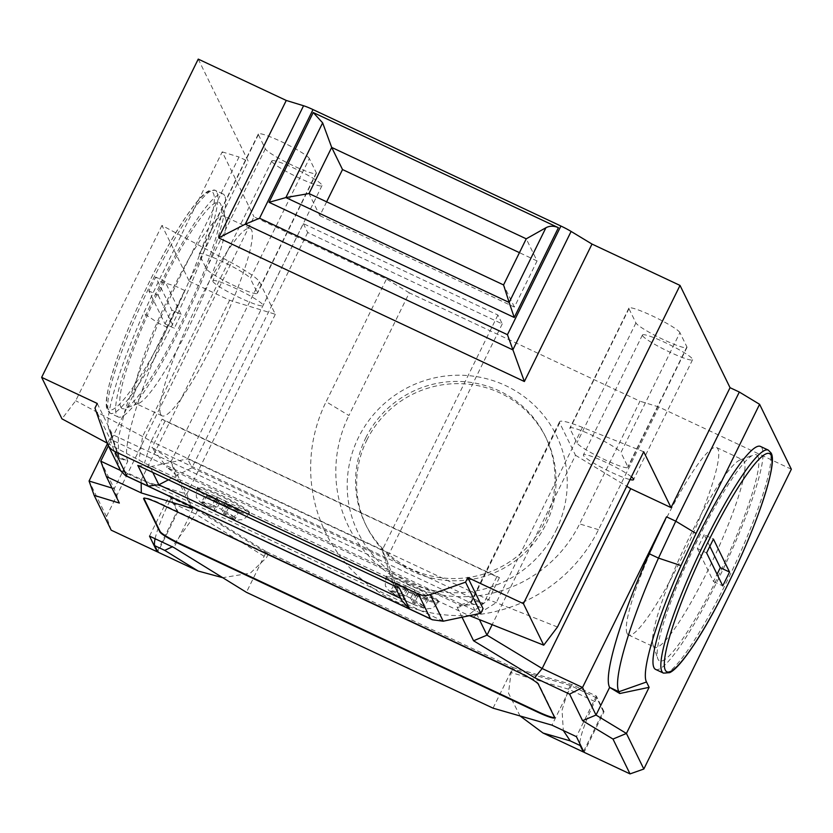 <?xml version="1.0" encoding="UTF-8"?>
<svg xmlns="http://www.w3.org/2000/svg" width="833" height="833" viewBox="0 0 833 833"><rect width="100%" height="100%" fill="white"/><g stroke="black" fill="none" stroke-linecap="round" stroke-linejoin="round"><path stroke-width="0.62" stroke-dasharray="4.17 3.12" d="M224.66 195.703A123.211 18.503 115.2 0 0 223.036 193.964A123.211 18.503 115.2 0 0 157.073 290.936A123.211 18.503 115.2 0 0 116.63 415.25A123.211 18.503 115.2 0 0 118.265 417A123.211 18.503 115.2 0 0 184.218 320.028A123.211 18.503 115.2 0 0 224.66 195.703M655.623 669.42A123.211 18.503 115.2 0 0 721.586 572.448A123.211 18.503 115.2 0 0 762.018 448.133A123.211 18.503 115.2 0 0 760.394 446.394M556.038 530.413A110.425 108.384 -26.1 0 0 505.641 385.617A110.425 108.384 -26.1 0 0 358.419 437.575A110.425 108.384 -26.1 0 0 408.816 582.371A110.425 108.384 -26.1 0 0 556.038 530.413M366.812 440.147A100.064 98.221 153.9 0 1 456.755 383.638A100.064 98.221 153.9 0 1 546.25 438.241A100.064 98.221 153.9 0 1 545.907 524.28A100.064 98.221 153.9 0 1 455.963 580.788A100.064 98.221 153.9 0 1 366.468 526.185A100.064 98.221 153.9 0 1 366.812 440.147M365.729 437.929A100.064 98.221 153.9 0 1 455.661 381.42A100.064 98.221 153.9 0 1 545.157 436.013A100.064 98.221 153.9 0 1 544.813 522.052A100.064 98.221 153.9 0 1 454.88 578.56A100.064 98.221 153.9 0 1 365.385 523.967A100.064 98.221 153.9 0 1 365.729 437.929M201.909 501.851L202.783 503.632L214.362 509.067L215.455 511.295L224.712 515.648L223.629 513.42L235.208 518.865L234.333 517.085L222.755 511.639L221.682 509.452L212.415 505.09L213.487 507.287L201.909 501.851L205.99 493.553L206.865 495.323L218.444 500.768L219.537 502.986L228.804 507.339L227.711 505.121L239.29 510.556L238.425 508.786L226.836 503.34L225.774 501.154L216.497 496.791L212.415 505.09A18.638 2.207 -153.8 0 0 202.107 501.945M390.916 590.639L391.781 592.409L403.359 597.855L404.453 600.072L413.72 604.425L412.627 602.207L424.216 607.642L423.341 605.862L411.762 600.426L410.69 598.24L401.423 593.887L402.495 596.074L390.916 590.639L394.998 582.329L395.873 584.11L407.452 589.556L403.359 597.855M423.143 605.778A18.638 2.207 -153.8 0 0 410.69 598.24L414.772 589.931L405.515 585.589L406.577 587.775L394.998 582.329M438.502 601.176A28.988 3.436 -153.8 0 0 412.096 584.953A28.988 3.436 -153.8 0 0 386.543 576.197A28.988 3.436 -153.8 0 0 386.616 576.811A28.988 3.436 -153.8 0 0 413.012 593.034A28.988 3.436 -153.8 0 0 438.564 601.79A28.988 3.436 -153.8 0 0 438.502 601.176M249.494 512.399A28.988 3.436 -153.8 0 0 223.088 496.166A28.988 3.436 -153.8 0 0 197.536 487.409A28.988 3.436 -153.8 0 0 197.608 488.023A28.988 3.436 -153.8 0 0 224.015 504.257A28.988 3.436 -153.8 0 0 249.567 513.013A28.988 3.436 -153.8 0 0 249.494 512.399M631.393 476.82A27.958 3.311 -153.8 0 0 603.915 461.43A27.958 3.311 -153.8 0 0 583.412 454.922A27.958 3.311 -153.8 0 0 583.485 455.516A27.958 3.311 -153.8 0 0 602.925 468.167A27.958 3.311 -153.8 0 0 630.029 479.579M642.493 335.595A27.958 3.311 -153.8 0 0 667.951 351.245A27.958 3.311 -153.8 0 0 692.587 359.689A27.958 3.311 -153.8 0 0 692.515 359.096A27.958 3.311 -153.8 0 0 667.056 343.456A27.958 3.311 -153.8 0 0 642.42 335.012A27.958 3.311 -153.8 0 0 642.493 335.595M212.884 281.429A27.958 3.311 -153.8 0 0 238.342 297.079A27.958 3.311 -153.8 0 0 262.989 305.524A27.958 3.311 -153.8 0 0 262.916 304.93A27.958 3.311 -153.8 0 0 237.457 289.28A27.958 3.311 -153.8 0 0 212.821 280.836A27.958 3.311 -153.8 0 0 212.884 281.429M271.891 161.508A27.958 3.311 -153.8 0 0 297.35 177.158A27.958 3.311 -153.8 0 0 321.996 185.603A27.958 3.311 -153.8 0 0 321.923 185.009A27.958 3.311 -153.8 0 0 296.465 169.359A27.958 3.311 -153.8 0 0 271.829 160.915A27.958 3.311 -153.8 0 0 271.891 161.508M97.242 403.464L112.465 434.587L483.057 608.673M107.155 443.083L139.028 460.16A77.656 9.194 26.2 0 1 144.505 463.127L468.167 615.17A77.656 9.194 26.2 0 1 469.479 615.67M165.017 323.891L171.817 310.053L155.677 277.056L148.868 290.894L165.017 323.891L174.274 328.233L181.084 314.405L171.817 310.053M520.094 715.974L508.494 693.171L511.066 672.585L568.543 689.172L594.866 701.542A41.411 6.216 115.2 0 0 579.862 743.713M157.447 551.186L177.137 511.181L177.877 511.524L171.265 498.009L197.588 510.379L268.288 553.997L512.878 668.899L511.066 672.585M268.288 553.997L266.477 557.693L250.306 573.166L222.734 577.696M177.877 511.524L157.906 552.112M111.195 530.173L106.468 516.595L253.992 216.799L386.481 279.034L326.109 401.725L348.912 415.521L409.284 292.831L639.973 401.204L579.601 523.895A128.907 126.522 153.9 0 1 407.743 584.547A128.907 126.522 153.9 0 1 348.912 415.521M791.35 469.229L658.861 406.993L598.49 529.684A152.2 149.388 153.9 0 1 395.581 601.301A152.2 149.388 153.9 0 1 326.109 401.725M583.61 751.376L603.29 711.372L604.04 711.715L584.058 752.303M462.055 617.243L457.359 607.653A62.121 7.351 26.2 0 1 457.994 605.747A62.121 7.351 26.2 0 1 461.17 605.664L167.1 467.532A62.121 7.351 26.2 0 1 175.711 475.341L190.861 506.329M198.244 59.101L248.286 161.373L239.019 157.021L175.471 286.167L158.176 323.079L125.575 408.222L118.286 438.356L118.598 456.723L119.473 458.494L127.865 461.076L114.246 488.742L100.762 461.17M189.278 281.294L229.637 300.255L275.338 314.27L259.49 281.887A51.771 6.133 -153.8 0 0 228.804 261.26L161.946 225.441L189.278 281.294L248.286 161.373M161.946 225.441L75.709 400.715L61.965 418.864M119.473 458.494L111.757 434.899L107.415 443.739M111.757 434.899L108.8 428.724L118.203 455.755M108.363 445.728L184.739 290.519L167.443 327.431C138.538 391.916 121.368 449.903 127.865 461.076L118.598 456.723L109.154 429.568C103.49 419.801 118.473 369.3 143.62 313.166L158.676 281.023L222.224 151.877L253.992 216.799M106.468 516.595L89.069 481.026M111.997 488.055L114.246 488.742L119.338 503.059M658.861 406.993L639.973 401.204M409.284 292.831L386.481 279.034M222.224 151.877L239.019 157.021M309.335 158.551A28.468 3.374 -153.8 0 0 283.407 142.61A28.468 3.374 -153.8 0 0 258.313 134.009A28.468 3.374 -153.8 0 0 258.376 134.613L265.342 148.836A28.468 3.374 -153.8 0 0 291.269 164.778A28.468 3.374 -153.8 0 0 316.363 173.379A28.468 3.374 -153.8 0 0 316.301 172.775L309.335 158.551L250.327 278.472A28.468 3.374 -153.8 0 0 224.4 262.53A28.468 3.374 -153.8 0 0 199.306 253.93A28.468 3.374 -153.8 0 0 199.368 254.534L206.334 268.757A28.468 3.374 -153.8 0 0 232.261 284.699A28.468 3.374 -153.8 0 0 257.355 293.299A28.468 3.374 -153.8 0 0 257.293 292.695L250.327 278.472M679.926 332.638A28.468 3.374 -153.8 0 0 653.999 316.696A28.468 3.374 -153.8 0 0 628.905 308.095A28.468 3.374 -153.8 0 0 628.967 308.699L635.933 322.933A28.468 3.374 -153.8 0 0 661.871 338.864A28.468 3.374 -153.8 0 0 686.954 347.465A28.468 3.374 -153.8 0 0 686.892 346.872L679.926 332.638L620.918 452.558A28.468 3.374 -153.8 0 0 594.991 436.617A28.468 3.374 -153.8 0 0 569.897 428.016A28.468 3.374 -153.8 0 0 569.97 428.62L576.925 442.844A28.468 3.374 -153.8 0 0 602.863 458.785A28.468 3.374 -153.8 0 0 627.947 467.386A28.468 3.374 -153.8 0 0 627.884 466.782L620.918 452.558M162.071 419.155A51.771 6.133 26.2 0 1 165.142 420.946L496.801 576.738A51.771 6.133 26.2 0 1 499.436 577.644L162.071 419.155L151.179 441.303A51.771 6.133 -153.8 0 0 142.568 436.534L75.709 400.715M165.142 420.946L151.981 447.696L483.64 603.498A51.771 6.133 -153.8 0 0 471.697 601.197A51.771 6.133 -153.8 0 0 471.041 601.686A51.771 6.133 -153.8 0 0 471.166 602.78L479.392 619.596M275.338 314.27L186.821 494.146L170.984 461.763A51.771 6.133 -153.8 0 0 151.981 447.696L167.1 467.532M229.637 300.255L141.131 480.141L186.821 494.146L191.913 508.453M120.441 470.416L141.131 480.141L141.162 482.984M557.485 627.02L496.239 602.675A51.771 6.133 -153.8 0 0 488.544 599.781L151.179 441.303L144.505 463.127M643.722 451.757L582.475 427.402A51.771 6.133 -153.8 0 0 559.547 421.81A51.771 6.133 -153.8 0 0 559.672 422.904L575.509 455.276L492.157 624.677M575.509 455.276L626.739 486.264M499.436 577.644L488.544 599.781L468.167 615.17M496.801 576.738L483.64 603.498L461.17 605.664M554.611 717.505A20.71 2.447 -153.8 0 0 554.83 717.328A20.71 2.447 -153.8 0 0 554.778 716.89L538.597 683.799A20.71 2.447 -153.8 0 0 518.324 671.544L160.696 503.549A20.71 2.447 -153.8 0 0 143.859 497.957A20.71 2.447 -153.8 0 0 143.849 498.238M228.804 507.339L224.691 515.606A18.638 2.207 -153.8 0 0 235.01 518.772M225.774 501.154L221.682 509.452A18.638 2.207 -153.8 0 0 212.623 505.194M226.836 503.34L222.755 511.639M238.425 508.786L234.333 517.085M239.29 510.556L235.208 518.865M227.711 505.121L223.629 513.42M219.537 502.986L215.455 511.295M218.444 500.768L214.362 509.067M206.865 495.323L202.783 503.632M216.497 496.791L217.58 498.988L205.99 493.553M217.58 498.988L213.487 507.287M395.873 584.11L391.781 592.409M406.577 587.775L402.495 596.074M405.515 585.589L401.423 593.887A18.638 2.207 -153.8 0 0 391.104 590.722M407.452 589.556L408.534 591.774L417.802 596.126L416.719 593.908L428.297 599.344L427.423 597.563L415.844 592.128L414.772 589.931M415.844 592.128L411.762 600.426M427.423 597.563L423.341 605.862M428.297 599.344L424.216 607.642M416.719 593.908L412.627 602.207M417.802 596.126L413.72 604.425M408.534 591.774L404.453 600.072M326.63 201.825L319.82 215.674L308.991 193.548M319.82 215.674L514.388 307.065L537.077 260.948L526.248 238.821M537.077 260.948L519.438 252.659M514.388 307.065L503.559 284.938M603.29 711.372L596.678 697.856L594.866 701.542M596.678 697.856L570.355 685.486L568.543 689.172L562.046 710.143L563.327 730.51M570.355 685.486L512.878 668.899M197.588 510.379L195.776 514.065L172.306 546.823M171.265 498.009L169.443 501.695L195.776 514.065L266.477 557.693M155.105 538.743A41.411 6.216 -64.8 0 1 169.443 501.695M177.137 511.181L169.474 495.531L149.503 536.119M169.474 495.531L193.943 507.016L173.972 547.604M193.943 507.016L266.393 551.727L246.422 592.315M266.393 551.727L513.013 667.577L493.042 708.165M604.04 711.715L596.376 696.065L571.917 684.57L513.013 667.577M571.917 684.57L551.946 725.158M596.376 696.065L576.405 736.653M709.841 546.333L704.156 534.703L713.423 539.055M704.156 534.703L697.346 548.541L713.496 581.538L717.067 574.26M713.496 581.538L722.752 585.891M697.346 548.541L706.613 552.893M181.084 314.405L164.944 281.408L155.677 277.056M164.944 281.408L158.135 295.246L148.868 290.894M158.135 295.246L174.274 328.233M480.787 613.286L110.195 439.199L112.465 434.587M120.65 470.832L110.195 439.199L94.972 408.076M303.347 223.619L307.689 232.511L502.257 323.912L497.905 315.02L303.347 223.619L187.602 458.848L191.944 467.74L386.512 559.13L382.16 550.238L187.602 458.848L150.023 466.772L152.814 472.467M502.257 323.912L386.512 559.13L401.641 600.343M497.905 315.02L382.16 550.238L392.624 581.903L399.486 588.337M307.689 232.511L191.944 467.74L168.464 479.818M137.82 465.418L150.023 466.772M120.712 406.952A113.892 17.108 115.2 0 0 125.137 408.472A113.892 17.108 115.2 0 0 186.123 312.75A113.892 17.108 115.2 0 0 220.86 204.699A113.892 17.108 115.2 0 0 220.578 204.012A113.892 17.108 115.2 0 0 161.071 285.917A113.892 17.108 115.2 0 0 120.712 406.952M225.306 217.59A103.531 15.546 -64.8 0 1 225.556 218.215A103.531 15.546 -64.8 0 1 193.985 316.446A103.531 15.546 -64.8 0 1 138.538 403.464A103.531 15.546 -64.8 0 1 135.894 403.547A103.531 15.546 -64.8 0 1 134.519 402.079A103.531 15.546 -64.8 0 1 168.505 297.61A103.531 15.546 -64.8 0 1 223.931 216.122A103.531 15.546 -64.8 0 1 225.306 217.59M160.738 414.397A103.531 15.546 115.2 0 0 162.112 415.865A103.531 15.546 115.2 0 0 217.538 334.366A103.531 15.546 115.2 0 0 251.524 229.908A103.531 15.546 115.2 0 0 250.15 228.44A103.531 15.546 115.2 0 0 194.724 309.928A103.531 15.546 115.2 0 0 160.738 414.397M757.936 456.442A113.892 17.108 -64.8 0 1 717.577 577.477A113.892 17.108 -64.8 0 1 658.08 659.382A113.892 17.108 -64.8 0 1 657.789 658.684A113.892 17.108 -64.8 0 1 692.525 550.634A113.892 17.108 -64.8 0 1 753.521 454.912A113.892 17.108 -64.8 0 1 757.936 456.442M653.353 645.804A103.531 15.546 115.2 0 0 654.717 647.262A103.531 15.546 115.2 0 0 710.153 565.774A103.531 15.546 115.2 0 0 744.129 461.305A103.531 15.546 115.2 0 0 742.765 459.847A103.531 15.546 115.2 0 0 740.11 459.931A103.531 15.546 115.2 0 0 684.664 546.948A103.531 15.546 115.2 0 0 653.093 645.179A103.531 15.546 115.2 0 0 653.353 645.804M627.134 633.486A103.531 15.546 115.2 0 0 628.499 634.954A103.531 15.546 115.2 0 0 683.935 553.456A103.531 15.546 115.2 0 0 717.911 448.997A103.531 15.546 115.2 0 0 716.547 447.529A103.531 15.546 115.2 0 0 661.11 529.017A103.531 15.546 115.2 0 0 627.134 633.486M216.788 192.007A123.211 18.503 115.2 0 0 215.153 190.268A123.211 18.503 115.2 0 0 149.19 287.239A123.211 18.503 115.2 0 0 108.759 411.554A123.211 18.503 115.2 0 0 110.383 413.293A123.211 18.503 115.2 0 0 176.346 316.321A123.211 18.503 115.2 0 0 216.788 192.007M107.572 408.16A120.618 18.118 -64.8 0 1 150.315 279.971A120.618 18.118 -64.8 0 1 213.331 193.225A120.618 18.118 -64.8 0 1 170.588 321.413A120.618 18.118 -64.8 0 1 107.572 408.16M768.265 450.091A123.211 18.503 -64.8 0 1 769.9 451.84A123.211 18.503 -64.8 0 1 729.458 576.155A123.211 18.503 -64.8 0 1 663.495 673.126M197.161 488.95A28.988 3.436 26.2 0 1 197.088 488.336A28.988 3.436 26.2 0 1 222.64 497.093A28.988 3.436 26.2 0 1 249.036 513.315A28.988 3.436 26.2 0 1 249.109 513.93A28.988 3.436 26.2 0 1 223.556 505.173A28.988 3.436 26.2 0 1 197.161 488.95M201.982 501.987A18.638 2.207 -153.8 0 0 201.878 502.518A18.638 2.207 -153.8 0 0 202.711 503.486M234.146 516.991A18.638 2.207 -153.8 0 0 221.682 509.452M235.135 518.72A18.638 2.207 -153.8 0 0 235.239 518.188A18.638 2.207 -153.8 0 0 234.406 517.22M386.158 577.727A28.988 3.436 26.2 0 1 386.085 577.113A28.988 3.436 26.2 0 1 411.637 585.88A28.988 3.436 26.2 0 1 438.043 602.103A28.988 3.436 26.2 0 1 438.116 602.717A28.988 3.436 26.2 0 1 412.564 593.96A28.988 3.436 26.2 0 1 386.158 577.727M390.979 590.774A18.638 2.207 -153.8 0 0 390.885 591.305A18.638 2.207 -153.8 0 0 391.718 592.273M410.482 598.136A18.638 2.207 -153.8 0 0 401.423 593.887M424.143 607.507A18.638 2.207 -153.8 0 0 424.236 606.976A18.638 2.207 -153.8 0 0 423.414 606.008M413.699 604.394A18.638 2.207 -153.8 0 0 424.018 607.559M405.182 600.416A18.638 2.207 -153.8 0 0 412.991 604.092M216.174 511.639A18.638 2.207 -153.8 0 0 223.983 515.304M202.971 503.715A18.638 2.207 -153.8 0 0 215.435 511.254M228.804 261.26L142.568 436.534L139.028 460.16M259.49 281.887L170.984 461.763L175.711 475.341M184.739 290.519L175.471 286.167L158.676 281.023M582.475 427.402L496.239 602.675L473.134 617.107M559.672 422.904L471.166 602.78L457.359 607.653M258.376 134.613L199.368 254.534M316.301 172.775L257.293 292.695M265.342 148.836L206.334 268.757M628.967 308.699L569.97 428.62M686.892 346.872L627.884 466.782M635.933 322.933L576.925 442.844M391.979 592.502A18.638 2.207 -153.8 0 0 404.432 600.041M598.49 529.684L579.601 523.895M167.443 327.431L158.176 323.079L143.62 313.166M400.683 598.386L392.031 580.455M443.218 621.21L120.067 469.406L107.072 442.833M223.036 193.964L215.153 190.268L209.041 190.726C204.47 192.715 196.338 200.441 181.011 224.285C160.03 257.147 133.936 311.157 119.39 351.849C107.801 384.992 103.854 404.505 107.561 410.388L110.383 413.293L118.265 417M546.25 438.241L545.157 436.013M197.536 487.409L197.088 488.336C196.057 495.062 196.067 498.238 197.119 497.853C198.41 501.102 202.086 505.183 224.764 515.731C233.25 519.074 238.04 520.479 239.123 519.948C242.216 518.813 241.591 522.416 249.109 513.93L249.567 513.013M386.543 576.197L386.085 577.113C385.065 583.85 385.075 587.026 386.127 586.63C387.418 589.889 391.094 593.971 413.762 604.519C422.248 607.861 427.037 609.267 428.131 608.736C431.213 607.601 430.588 611.203 438.116 602.717L438.564 601.79M692.587 359.689L633.58 479.61M321.996 185.603L262.989 305.524M559.547 421.81L471.041 601.686M271.829 160.915L212.821 280.836M642.42 335.012L583.412 454.922M258.313 134.009L199.306 253.93M316.363 173.379L257.355 293.299M628.905 308.095L569.897 428.016M686.954 347.465L627.947 467.386M471.697 601.197L457.994 605.747M366.468 526.185L365.385 523.967M392.624 581.903L394.665 586.078M225.556 218.215L220.86 204.699M138.538 403.464L125.137 408.472M162.112 415.865L135.894 403.547M250.15 228.44L223.931 216.122M628.499 634.954L654.717 647.262M716.547 447.529L742.765 459.847M653.093 645.179L657.789 658.684M740.11 459.931L753.521 454.912"/><path stroke-width="1.25" d="M768.265 450.091L760.394 446.394A123.211 18.503 115.2 0 0 694.43 543.366A123.211 18.503 115.2 0 0 653.988 667.681A123.211 18.503 115.2 0 0 655.623 669.42L663.495 673.126A123.211 18.503 -64.8 0 1 661.871 671.377A123.211 18.503 -64.8 0 1 702.302 547.062A123.211 18.503 -64.8 0 1 768.265 450.091L771.087 453.006C774.794 458.879 770.858 478.392 759.259 511.545C744.712 552.227 718.629 606.237 697.648 639.098C682.321 662.943 674.189 670.669 669.617 672.668L663.495 673.126M630.029 479.579A27.958 3.311 -153.8 0 0 633.58 479.61A27.958 3.311 -153.8 0 0 633.507 479.017A27.958 3.311 -153.8 0 0 631.393 476.82M152.814 472.467L158.832 484.775L148.107 486.149L137.82 465.418L399.486 588.337L409.555 608.933L430.474 618.763L418.395 594.075A15.535 15.244 -26.1 0 0 430.213 594.637L465.564 582.163L480.787 613.286L483.057 608.673L467.834 577.55L523.426 603.665L680.02 285.417L592.003 244.069L524.374 381.514L218.631 237.894L286.26 100.449L303.566 105.749A15.535 1.843 26.2 0 1 313.01 109.581L259.542 218.236L507.443 334.689L560.911 226.035L313.01 109.581M286.26 100.449L198.244 59.101L41.65 377.349L97.242 403.464L94.972 408.076L107.072 442.833A15.535 15.244 -26.1 0 0 114.902 451.507L126.98 476.195L125.523 475.633L120.65 470.832L107.759 444.489M41.65 377.349L61.965 418.864L107.155 443.083M469.479 615.67A77.656 9.194 26.2 0 1 473.134 617.107L543.73 645.179L523.426 603.665M646.512 681.998L649.126 687.329L626.426 733.457L643.836 769.026L791.35 469.229L759.592 404.307L696.044 533.453L680.988 565.597C655.769 621.866 640.869 672.252 646.512 681.998L618.909 691.734C612.411 680.571 629.581 622.584 658.486 558.1L675.771 521.187L739.319 392.041L759.592 404.307M570.241 740.881L543.022 733.03L583.319 751.96L580.185 745.556L570.241 740.881L563.327 730.51M543.022 733.03L520.094 715.974M222.734 577.696L198.202 571.053L164.715 550.384L154.771 545.709A41.411 6.216 -64.8 0 1 155.105 538.743M154.771 545.709L157.906 552.112L198.202 571.053M157.447 551.186L157.156 551.769L149.503 536.119L173.972 547.604L246.422 592.315L493.042 708.165L551.946 725.158L576.405 736.653L584.058 752.303L630.029 773.899L612.984 739.058L582.579 720.67L569.605 694.139L534.661 677.729L473.56 640.764L462.055 617.243M190.861 506.329L191.913 508.453L141.298 492.938L106.364 476.528L119.338 503.059L94.15 495.343L111.195 530.173L157.156 551.769M643.836 769.026L630.029 773.899M583.61 751.376L583.319 751.96M518.095 672.002L160.477 504.007A20.71 2.447 -153.8 0 0 143.63 498.426A20.71 2.447 -153.8 0 0 143.682 498.863L159.874 531.943A20.71 2.447 -153.8 0 0 180.136 544.209L537.764 712.205A20.71 2.447 -153.8 0 0 554.601 717.786A20.71 2.447 -153.8 0 0 554.549 717.348L538.368 684.268A20.71 2.447 -153.8 0 0 518.095 672.002M543.73 645.179L557.485 627.02L643.722 451.757L671.044 507.609L730.052 387.689L680.02 285.417M107.415 443.739L89.069 481.026L111.997 488.055M120.441 470.416L100.762 461.17L108.363 445.728M626.739 486.264L630.685 488.648L542.168 668.524L582.538 687.485L666.504 516.835L649.219 553.747C620.314 618.232 603.144 676.219 609.641 687.381L596.022 715.058L626.426 733.457L612.984 739.058M569.605 694.139L582.538 687.485L596.022 715.058L582.579 720.67M514.242 317.477L269.059 202.304L313.229 112.528L558.412 227.701L514.242 317.477L509.15 302.452L545.917 227.742L526.248 238.821L331.69 147.42L308.991 193.548L503.559 284.938L526.248 238.821M560.911 226.035A15.535 1.843 26.2 0 1 571.115 231.439L592.003 244.069M730.052 387.689L739.319 392.041M630.685 488.648L671.044 507.609M492.157 624.677L487.003 635.152L542.168 668.524L534.661 677.729M479.392 619.596L487.003 635.152L473.56 640.764M143.849 498.238A20.71 2.447 -153.8 0 0 143.911 498.394L160.092 531.485A20.71 2.447 -153.8 0 0 180.365 543.741L537.993 711.736A20.71 2.447 -153.8 0 0 554.611 717.505M100.762 461.17L106.364 476.528M141.162 482.984L141.298 492.938M649.126 687.329L619.773 693.514L609.641 687.381L618.909 691.734L619.773 693.514M94.15 495.343L89.069 481.026M418.395 594.075L114.902 451.507M465.564 582.163L467.834 577.55M519.438 252.659L342.519 169.547L331.69 147.42L322.642 122.857L285.875 197.567L509.15 302.452L503.559 284.938M342.519 169.547L326.63 201.825M571.115 231.439L512.836 349.87L245.287 224.181L218.631 237.894M507.443 334.689L524.374 381.514M579.862 743.713A41.411 6.216 115.2 0 0 580.185 745.556M172.306 546.823L164.715 550.384M729.562 572.052L713.423 539.055L706.613 552.893L722.752 585.891L729.562 572.052L720.295 567.7L709.841 546.333M717.067 574.26L720.295 567.7M400.683 598.386L158.832 484.775L168.464 479.818M308.991 193.548L285.875 197.567L269.059 202.304M313.229 112.528L322.642 122.857M545.917 227.742C549.749 225.722 553.914 225.712 558.412 227.701M303.566 105.749L245.287 224.181L259.542 218.236M480.787 613.286L443.218 621.21L432.337 619.762L430.474 618.763M394.665 586.078L401.641 600.343L409.378 608.881L148.107 486.149M771.077 455.234A120.618 18.118 115.2 0 0 708.06 541.971A120.618 18.118 115.2 0 0 665.317 670.159A120.618 18.118 115.2 0 0 728.334 583.412A120.618 18.118 115.2 0 0 771.077 455.234M666.504 516.835L675.771 521.187L696.044 533.453M649.219 553.747L658.486 558.1L680.988 565.597M126.98 476.195L147.899 486.014M430.213 594.637L443.218 621.21M125.523 475.633L432.337 619.762"/></g></svg>
